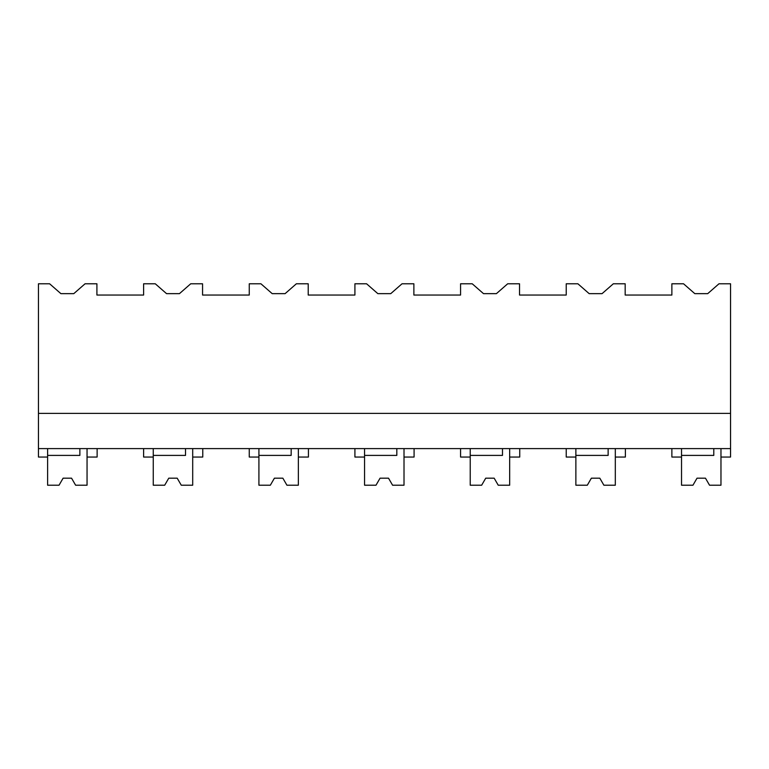 <?xml version="1.0" encoding="UTF-8"?>
<svg xmlns="http://www.w3.org/2000/svg" width="769" height="769" viewBox="0 0 769 769"><rect width="100%" height="100%" fill="white"/><g stroke="black" fill="none" stroke-linecap="round" stroke-linejoin="round"><path stroke-width="1.15" d="M38.45 448.596L38.45 283.78L49.61 283.78L60.886 293.643L73.795 293.643L85.071 283.78L96.913 283.78L96.913 295.046L143.611 295.046L143.611 283.78L155.271 283.78L166.537 293.643L179.456 293.643L190.722 283.78L202.564 283.78L202.564 295.046L249.262 295.046L249.262 283.78L260.922 283.78L272.188 293.643L285.107 293.643L296.373 283.78L308.215 283.78L308.215 295.046L354.913 295.046L354.913 283.78L366.573 283.78L377.839 293.643L390.758 293.643L402.033 283.78L413.876 283.78L413.876 295.046L460.573 295.046L460.573 283.78L472.224 283.78L483.499 293.643L496.409 293.643L507.684 283.78L519.527 283.78L519.527 295.046L566.224 295.046L566.224 283.78L577.884 283.78L589.15 293.643L602.069 293.643L613.335 283.78L625.178 283.78L625.178 295.046L671.875 295.046L671.875 283.78L683.535 283.78L694.801 293.643L707.72 293.643L718.986 283.78L730.55 283.78L730.55 448.596L38.45 448.596L38.45 457.046L47.611 457.046L47.611 448.596M38.45 413.376L730.55 413.376M79.87 448.596L79.87 455.402L47.611 455.402L47.611 485.22L59.04 485.22L63.106 478.183L71.555 478.183L75.622 485.22L87.051 485.22L87.051 448.596L87.051 457.046L97.125 457.046L97.125 448.596M713.786 448.596L713.786 455.402L681.526 455.402L681.526 485.22L692.956 485.22L697.022 478.183L705.471 478.183L709.537 485.22L720.966 485.22L720.966 448.596L720.966 457.046L730.55 457.046L730.55 448.596M681.526 448.596L681.526 457.046L671.875 457.046L671.875 448.596M153.262 448.596L153.262 457.046L143.611 457.046L143.611 448.596M185.521 448.596L185.521 455.402L153.262 455.402L153.262 485.22L164.691 485.22L168.757 478.183L177.206 478.183L181.273 485.22L192.702 485.22L192.702 448.596L192.702 457.046L202.776 457.046L202.776 448.596M258.913 448.596L258.913 457.046L249.262 457.046L249.262 448.596M291.172 448.596L291.172 455.402L258.913 455.402L258.913 485.22L270.342 485.22L274.408 478.183L282.857 478.183L286.924 485.22L298.353 485.22L298.353 448.596L298.353 457.046L308.427 457.046L308.427 448.596M364.564 448.596L364.564 457.046L354.913 457.046L354.913 448.596M396.823 448.596L396.823 455.402L364.564 455.402L364.564 485.22L375.993 485.22L380.059 478.183L388.518 478.183L392.584 485.22L404.013 485.22L404.013 448.596L404.013 457.046L414.087 457.046L414.087 448.596M470.224 448.596L470.224 457.046L460.573 457.046L460.573 448.596M502.484 448.596L502.484 455.402L470.224 455.402L470.224 485.22L481.654 485.22L485.72 478.183L494.169 478.183L498.235 485.22L509.664 485.22L509.664 448.596L509.664 457.046L519.738 457.046L519.738 448.596M575.875 448.596L575.875 457.046L566.224 457.046L566.224 448.596M608.135 448.596L608.135 455.402L575.875 455.402L575.875 485.22L587.305 485.22L591.371 478.183L599.82 478.183L603.886 485.22L615.315 485.22L615.315 448.596L615.315 457.046L625.389 457.046L625.389 448.596M59.04 485.22L63.106 478.183L59.04 485.22M75.622 485.22L71.555 478.183M164.691 485.22L168.757 478.183L164.691 485.22M181.273 485.22L177.206 478.183M270.342 485.22L274.408 478.183M286.924 485.22L282.857 478.183M375.993 485.22L380.059 478.183M392.584 485.22L388.518 478.183M481.654 485.22L485.72 478.183M498.235 485.22L494.169 478.183M587.305 485.22L591.371 478.183M603.886 485.22L599.82 478.183M692.956 485.22L697.022 478.183M709.537 485.22L705.471 478.183"/></g></svg>

